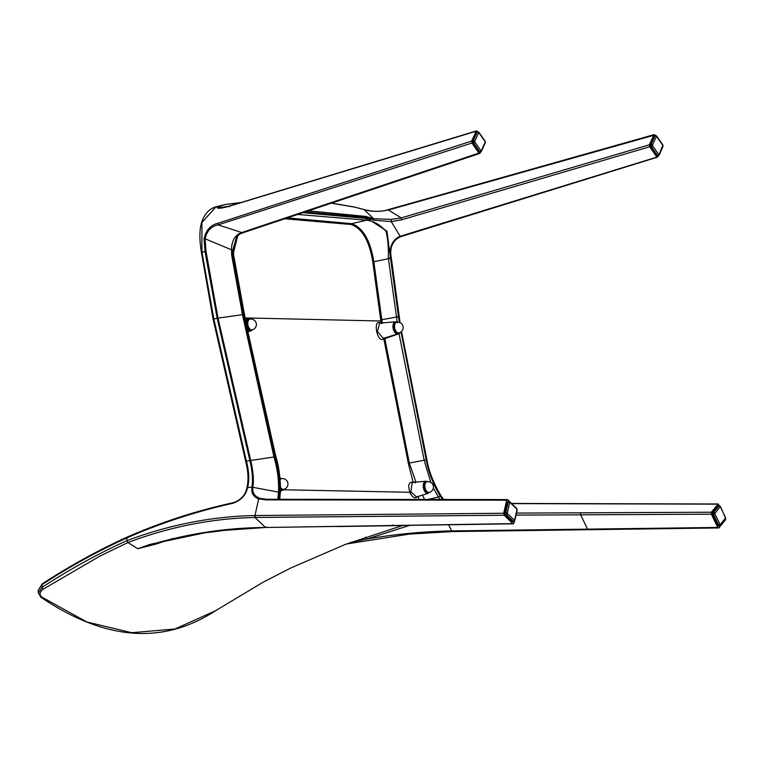 <?xml version="1.0" encoding="UTF-8"?>
<svg xmlns="http://www.w3.org/2000/svg" width="764" height="764" viewBox="0 0 764 764"><rect width="100%" height="100%" fill="white"/><g stroke="black" fill="none" stroke-linecap="round" stroke-linejoin="round"><path stroke-width="1.15" d="M281.162 478.789A5.444 3.037 78.8 0 0 280.837 478.827A5.444 3.037 78.8 0 0 280.13 479.143M280.464 488.263A5.444 3.037 78.8 0 0 282.957 489.495A5.444 3.037 78.8 0 0 283.263 489.409M249.58 319.285A5.444 3.037 78.8 0 0 249.255 319.323A5.444 3.037 78.8 0 0 247.335 325.244A5.444 3.037 78.8 0 0 251.375 329.991A5.444 3.037 78.8 0 0 251.681 329.895M398.455 332.97A5.444 3.037 -101.2 0 1 398.139 333.066A5.444 3.037 -101.2 0 1 394.004 327.661A5.444 3.037 -101.2 0 1 396.029 322.389A5.444 3.037 -101.2 0 1 396.354 322.36M428.738 492.446A5.444 3.037 -101.2 0 1 428.423 492.541A5.444 3.037 -101.2 0 1 424.287 487.136A5.444 3.037 -101.2 0 1 426.312 481.864A5.444 3.037 -101.2 0 1 426.627 481.836M439.863 499.494L433.35 488.034M430.81 482.418L424.173 460.214L398.932 333.247M422.502 495.091L424.908 500.028M427.458 481.616L429.416 481.826M400.24 332.416L399.142 333.725L384.846 338.633L409.323 463.07L415.893 482.036L418.128 481.922M247.259 330.058L245.521 320.307M237.747 235.742L233.593 247.994L233.545 254.546L245.531 320.383A0.764 0.602 163.7 0 0 246.6 320.689L248.099 329.399L247.421 329.933M247.249 329.656A0.764 0.573 -156.3 0 1 248.099 329.399A6.179 3.448 -101.2 0 0 250.525 330.869A6.179 3.448 -101.2 0 0 251.146 330.783L247.756 331.834M279.376 499.045L279.977 492.589C280.713 481.654 279.252 469.688 275.594 456.691L243.907 313.469L233.211 254.507L231.673 255.176L231.492 250.153C231.54 241.472 234.586 235.732 240.641 232.924L478.933 153.087L471.951 143.03L218.065 224.883L241.873 232.542M418.061 496.247C415.215 499.159 412.493 497.841 409.896 492.283L283.645 489.772M429.626 492.264L428.193 493.324A6.179 3.448 -101.2 0 1 423.418 487.986A6.179 3.448 -101.2 0 1 425.796 481.224L412.254 482.456L410.822 491.854L409.896 492.283C407.699 485.159 408.778 481.788 413.143 482.189L408.301 463.251L383.786 338.767C376.833 344.344 372.326 316.563 381.274 323.516L380.864 321.004L245.063 317.91M415.387 482.886L415.893 482.036L413.143 482.189L413.668 482.695M418.901 499.465L418.128 496.457M287.407 217.883L351.755 223.661C363.015 227.701 370.378 240.431 373.844 261.851L382.325 323.382M397.309 322.675L388.313 258.003C388.628 248.052 387.892 239.218 386.097 231.511C380.08 224.626 373.539 220.872 366.462 220.242L351.755 223.661L351.192 224.52L284.781 218.771M397.242 322.179L395.513 321.749L379.603 323.191L377.454 331.566L383.318 338.385L397.92 333.849L399.352 332.789M399.457 332.751L399.82 333.247M384.846 338.633L383.786 338.767L384.111 337.917L384.846 338.633M245.464 320.087L246.6 320.689A6.179 3.448 -101.2 0 1 248.749 318.683L245.273 318.999M381.924 320.87L380.864 321.004L380.692 319.906L372.775 261.937L390.509 258.28L398.502 316.697L380.692 319.896M302.974 212.669L367.56 218.561L386.956 231.167L390.452 257.793L388.313 258.003M398.493 316.707L399.429 322.437M399.839 322.589L390.509 258.28M398.913 316.84L396.401 317.089M400.995 331.939L426.216 459.842C428.69 472.744 433.341 484.777 440.169 495.931L442.461 499.494M443.091 499.494L440.618 495.683C433.818 484.701 429.187 472.811 426.704 459.995L401.339 331.652M390.901 258.347L390.385 253.61C389.993 245.139 393.25 239.361 400.135 236.286L657.804 156.83L658.281 155.932M401.215 236.277L400.135 236.286L401.215 236.277M401.673 219.793L401.281 217.883L649.429 144.759L649.686 146.745L401.673 219.793L391.273 221.589L391.311 219.392L401.281 217.883L388.122 209.88C380.185 211.962 372.163 211.876 364.065 209.603L355.289 207.245L331.328 203.176M649.686 146.745L656.668 156.811L657.804 156.83M367.56 218.561L366.462 220.242L365.927 220.147L367.054 218.428L366.663 217.568L373.873 220.242L391.273 221.589L400.135 236.286M365.24 537.188L366.873 539.04C394.749 534.217 423.017 531.505 451.677 530.904L717.74 527.446L718.914 527.934L725.428 519.854L725.428 517.887M516.493 513.093L711.341 512.233L711.341 514.201L516.025 515.108M399.333 525.603L337.201 526.568M150.298 544.321L137.778 548.714L127.932 542.535L99.74 556.192L43.367 589.092C39.518 591.976 39.069 594.678 42.01 597.209L86.848 621.982L131.714 632.707L175.013 628.982L215.352 610.837M266.626 527.036L265.433 527.494C222.792 527.704 180.237 534.781 137.778 548.714L155.78 544.14L172.798 538.524M42.01 597.209A1.528 1.098 -54.8 0 1 40.912 597.219L38.353 592.959L42.125 587.325A1.528 0.793 56.8 0 0 43.367 589.092M246.648 490.612L247.173 489.065C245.435 495.597 240.775 500.315 233.201 503.209C196.272 511.412 160.803 522.996 126.805 537.951C97.611 551.197 69.333 566.783 41.972 584.689L42.125 587.325C69.448 569.438 97.696 553.89 126.862 540.673L128.037 542.488C169.875 526.74 212.201 518.403 255.023 517.476L265.547 527.494L512.825 523.617L504.211 515.232L255.252 517.476L254.975 515.528L503.696 513.255L506.733 500.2L266.053 499.876L258.681 498.902C253.256 496.791 251.022 492.866 251.967 487.126L251.977 487.079C253.046 479.945 252.349 471.149 249.895 460.692L217.186 318.254L204.991 251.432L204.093 238.76C205.927 230.346 210.434 225.218 217.587 223.355L471.694 141.044L476.134 131.217L228.436 206.49C219.459 208.849 215.83 208.849 217.568 206.49L225.686 204.427L218.561 206.566L218.141 207.932L228.751 206.251L476.507 130.883M440.752 495.406L443.426 499.494M479.716 153.449L241.51 233.278C239.457 234.166 237.776 235.541 236.468 237.384L232.772 250.315L205.115 238.788L206.003 251.251L217.998 318.025L250.707 460.444C253.19 470.949 253.934 479.811 252.932 487.031L252.932 487.079C252.12 492.551 254.45 496.323 259.903 498.386L258.681 498.902L254.975 515.528M241.825 232.972L240.641 232.924L241.825 232.972M277.838 499.284L278.478 491.921C279.07 481.272 277.571 469.631 273.98 457.015L242.475 314.634L231.673 255.176M480.546 152.217L480.069 153.115L478.933 153.087L480.069 153.115M42.182 583.935A1.528 0.793 56.8 0 0 41.972 584.689L38.2 590.314L42.182 583.935C69.591 565.99 97.916 550.366 127.158 537.082C161.214 522.146 196.711 510.648 233.66 502.588C240.593 499.914 244.824 495.626 246.38 489.743L246.782 488.234C248.711 480.89 248.357 472.018 245.721 461.609L213.108 319.132L201.39 252.273C199.566 240.947 199.423 231.74 200.961 224.664C203.635 214.818 208.667 208.849 216.059 206.757L201.944 222.448L201.925 252.091L213.815 318.846L246.409 461.217C249.074 471.417 249.465 480.203 247.574 487.566L247.173 489.065M477.271 131.246L476.134 131.217L477.634 131.714M150.241 544.34L204.217 532.938L225.39 530.302L265.433 527.494L513.274 523.808M655.369 135.429L653.869 134.942L649.429 144.759M655.006 134.961L389.077 209.852M239.886 202.871L225.686 204.427M719.698 505.902L717.854 504.154L512.014 503.619M516.531 508.318L507.793 499.771L506.733 500.2L507.793 499.771M507.353 499.58L266.798 499.274L259.903 498.386M503.696 513.255L504.211 515.232M514.449 521.153L513.885 523.187L512.825 523.617L513.885 523.187M232.772 250.315L232.819 255.042L243.62 314.481L275.174 456.824C278.784 469.659 280.207 481.492 279.443 492.312L278.755 499.284M277.924 498.262L279.557 499.284M471.694 141.044L471.951 143.03M409.408 525.441L366.873 539.04L350.447 542.478M365.927 220.147L297.693 214.445M308.484 210.826L366.032 216.441L366.663 217.568L305.304 211.895M204.093 238.76L205.115 238.788C206.834 230.919 211.15 226.287 218.065 224.883L217.587 223.355M266.053 499.876L267.228 499.446M229.563 206.566L228.436 206.49M222.334 207.789L217.568 206.49M126.862 540.673L126.967 540.635C169.102 524.82 211.695 516.454 254.746 515.528L255.023 517.476M252.932 487.031L247.574 487.566L247.039 489.132M246.409 461.217L250.707 460.444M410.822 491.854L416.552 496.944L428.193 493.324M279.443 492.312L251.967 487.126M275.174 456.824L249.866 460.587M364.065 209.603L373.644 218.714L391.311 219.392M346.359 544.016L409.323 534.112L452.345 531.572L718.914 527.934M372.775 261.937C369.394 240.966 362.203 228.484 351.192 224.52M711.341 512.233L718.227 503.992L511.842 503.447M444.514 499.494L442.728 498.453M242.312 313.737L243.668 313.899M232.944 254.756L237.728 235.77M366.032 216.441L373.644 218.714L373.873 220.242M711.341 514.201L717.74 527.446M402.475 235.904L401.444 235.856L402.475 235.904M649.973 144.702L651.043 144.511A1.146 0.754 24.3 0 1 652.456 145.141L656.362 136.498A1.146 0.754 -155.7 0 0 654.949 135.858L653.946 135.906L649.973 144.702L650.25 146.831L656.505 155.837L657.47 155.493A1.146 0.583 -34.8 0 0 658.673 154.538L652.523 145.676A1.146 0.583 -34.8 0 1 651.32 146.631L651.043 144.511L654.949 135.858L653.946 135.906M662.894 145.895A1.146 0.754 24.3 0 1 662.999 146.554L662.827 144.893A1.146 0.583 -34.8 0 1 662.818 145.361L658.979 154.548A1.146 0.754 -155.7 0 1 659.093 155.207L658.339 155.913L657.47 155.493L651.32 146.631L650.25 146.831M656.362 136.498L656.668 136.498A1.146 0.583 -34.8 0 0 656.677 136.03L655.512 135.429M662.999 146.554L659.093 155.207A1.146 0.754 -155.7 0 1 658.692 155.522L657.336 156.267L656.505 155.837M712.525 512.654L713.595 512.491A1.146 0.859 38.9 0 1 714.913 513.284L720.108 506.847A1.146 0.859 -141.1 0 0 718.79 506.054L717.797 506.102L712.525 512.654L712.516 514.716L717.711 525.479L720.022 524.381L714.913 513.8L713.586 514.554L713.595 512.491L718.79 506.054L717.797 506.102M725.485 518.976L719.955 525.642A1.146 0.859 -141.1 0 0 720.337 524.505L725.533 518.068A1.146 0.859 38.9 0 1 725.485 518.976L725.322 517.123M725.533 518.068L720.519 506.666L719.211 505.835M718.962 525.985L717.711 525.479M472.515 143.116L472.238 140.987L473.308 140.796L477.223 132.143A1.146 0.754 -155.7 0 1 478.636 132.774L478.942 132.783A1.146 0.583 -34.8 0 0 478.942 132.315L485.092 141.178A1.146 0.583 145.2 0 1 485.092 141.646L485.159 142.18A1.146 0.754 -155.7 0 1 485.264 142.839L481.358 151.492A1.146 0.754 -155.7 0 0 481.253 150.833L480.948 150.823A1.146 0.583 -34.8 0 1 479.735 151.778L480.957 151.807A1.146 0.754 -155.7 0 0 481.358 151.492L479.601 152.552L478.77 152.122L472.515 143.116L473.584 142.916A1.146 0.583 145.2 0 0 474.797 141.961L474.721 141.426A1.146 0.754 -155.7 0 0 473.308 140.796L473.584 142.916L479.735 151.778L478.77 152.122M484.863 143.155A1.146 0.754 -155.7 0 0 485.264 142.839L485.092 141.178M478.436 132.162L476.211 132.191L472.238 140.987M516.235 508.366A1.146 0.735 134.2 0 1 516.865 509.149L517.008 509.664A1.146 0.602 -166.9 0 1 517.19 510.113L514.764 520.532A1.146 0.602 -166.9 0 0 514.583 520.093L514.296 520.198A1.146 0.735 -45.8 0 1 513.227 521.315L513.914 521.516L514.764 520.532A1.146 0.602 -166.9 0 1 514.353 520.867M509.712 502.569L507.296 512.997A1.146 0.602 -166.9 0 0 505.816 512.558L508.241 502.129A1.146 0.602 -166.9 0 1 509.712 502.569L509.999 502.454A1.146 0.735 -45.8 0 0 509.865 501.824L516.731 508.509L517.19 510.113M507.296 512.997L507.43 513.513A1.146 0.735 134.2 0 1 506.351 514.63L505.816 512.558L504.746 512.778L505.291 514.86L506.351 514.63L513.227 521.315L512.281 521.659L513.914 521.516M509.368 501.681L507.821 501.49L507.21 502.177L504.746 512.778M512.281 521.659L505.291 514.86M233.201 503.209L234.013 502.655L233.201 503.209M580.793 512.673L580.544 514.621L587.573 529.165L588.595 529.643L587.573 529.165M280.474 487.203A5.444 3.037 78.8 0 0 283.215 489.409A5.444 3.037 78.8 0 0 283.587 489.371A5.444 5.444 0 0 0 287.866 482.982A5.444 5.444 0 0 0 281.467 478.703A5.444 3.037 78.8 0 0 280.168 479.639M249.885 319.199A5.444 3.037 78.8 0 0 247.908 324.796A5.444 3.037 78.8 0 0 251.633 329.895A5.444 3.037 78.8 0 0 252.005 329.867A5.444 5.444 0 0 0 256.284 323.478A5.444 5.444 0 0 0 249.885 319.199L249.255 319.323M396.659 322.265A5.444 5.444 0 0 1 403.058 326.543A5.444 5.444 0 0 1 398.779 332.932A5.444 3.037 -101.2 0 1 398.407 332.97A5.444 3.037 -101.2 0 1 394.635 327.536A5.444 3.037 -101.2 0 1 396.659 322.265L396.029 322.389M426.942 481.74A5.444 5.444 0 0 1 433.331 486.019A5.444 5.444 0 0 1 429.053 492.417A5.444 3.037 -101.2 0 1 428.69 492.446A5.444 3.037 -101.2 0 1 424.918 487.012A5.444 3.037 -101.2 0 1 426.942 481.74L426.312 481.864M426.216 459.842L408.301 463.251M440.169 495.931L438.374 497.125L427.553 499.475M427.525 481.654L425.796 481.224A6.179 3.448 -101.2 0 1 426.016 481.215M280.436 489.676A6.179 3.448 78.8 0 0 282.728 490.287L280.398 491.013M280.55 478.178A6.179 3.448 78.8 0 0 280.321 478.188A6.179 3.448 78.8 0 0 280.044 478.226L282.059 478.617M421.948 499.465L424.488 499.131M395.513 321.749A6.179 3.448 78.8 0 0 393.04 327.957A6.179 3.448 78.8 0 0 397.299 333.935A6.179 3.448 78.8 0 0 397.92 333.849M451.677 530.904L452.699 531.41L451.677 530.904L448.688 524.82M128.037 542.488L126.967 540.635L126.805 537.951L127.712 537.13M217.186 318.254L243.62 314.481M206.003 251.251L201.725 252.301M213.433 319.171L217.998 318.025M355.289 207.245L354.381 207.12M452.813 531.41L451.791 530.904L452.813 531.41M279.977 492.589L279.653 493.821L279.977 492.589M392.925 525.097L391.741 525.527M652.456 145.141L652.523 145.676M656.668 136.498L662.818 145.361M714.913 513.284L714.913 513.8M720.414 506.971L725.533 517.553M718.704 526.176L719.717 525.833L718.704 525.135L713.586 514.554L712.516 514.716M478.636 132.774L474.721 141.426M474.797 141.961L480.948 150.823M481.253 150.833L485.159 142.18M485.092 141.646L478.942 132.783M478.942 132.315L477.777 131.714L476.211 132.191M507.43 513.513L514.296 520.198M514.583 520.093L517.008 509.664M516.865 509.149L509.999 502.454M509.865 501.824L508.872 501.432L507.21 502.177M281.467 478.703L280.837 478.827M283.587 489.371L282.957 489.495M252.005 329.867L251.375 329.991M398.779 332.932L398.139 333.066M429.053 492.417L428.423 492.541M247.202 329.017L275.871 456.757C280.197 469.573 281.018 490.268 280.283 493.162L279.662 499.742M400.069 322.694L390.719 253.514C390.671 245.091 394.071 239.457 400.909 236.62L657.432 157.164M443.435 499.494L440.742 495.349C433.35 482.743 428.766 470.987 426.99 460.09L401.53 331.481M402.447 525.556L345.07 544.503L290.416 568.168L262.959 582.311L215.2 610.933M216.059 206.757L225.848 204.389L241.071 202.508M331.538 203.1L354.926 207.101L363.874 209.508C373.3 211.876 381.494 211.895 388.437 209.584L654.251 134.598M40.912 597.219C104.649 640.461 162.742 645.036 215.2 610.942M38.353 592.959L38.2 590.314M282.728 490.287L284.16 489.227M248.749 318.683L250.477 319.113M252.578 329.723L251.146 330.783M444.553 499.494L442.719 498.434M656.677 136.03L662.827 144.893"/></g></svg>
